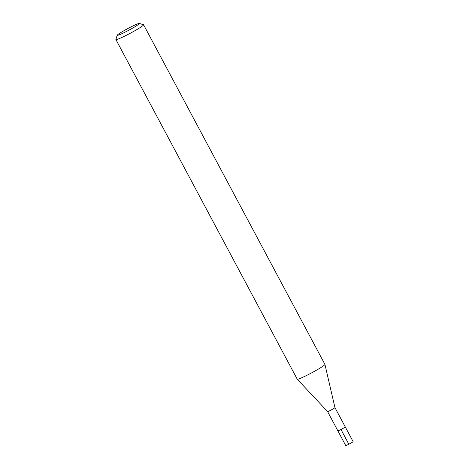 <?xml version="1.0" encoding="UTF-8"?>
<svg xmlns="http://www.w3.org/2000/svg" width="469" height="469" viewBox="0 0 469 469"><rect width="100%" height="100%" fill="white"/><g stroke="black" fill="none" stroke-linecap="round" stroke-linejoin="round"><path stroke-width="0.7" d="M337.856 430.823A4.186 0.322 -28.1 0 0 341.338 429.328A4.186 0.322 -28.1 0 0 345.202 426.972A4.186 0.322 -28.1 0 0 345.243 426.884L334.948 407.602A4.186 0.322 151.9 0 1 334.948 407.608A4.186 0.322 151.9 0 1 334.907 407.696A4.186 0.322 151.9 0 1 331.085 410.029A4.186 0.322 151.9 0 1 327.567 411.548L345.723 445.55A4.186 0.322 -28.1 0 0 349.206 444.055A4.186 0.322 -28.1 0 0 353.063 441.698A4.186 0.322 -28.1 0 0 353.104 441.605L345.243 426.884A4.186 0.322 151.9 0 1 345.202 426.972A4.186 0.322 151.9 0 1 341.338 429.328A4.186 0.322 151.9 0 1 337.856 430.823A4.186 0.322 151.9 0 1 337.897 430.73M327.567 411.548A4.186 0.322 151.9 0 1 327.561 411.548L297.252 379.204A15.694 1.202 -28.1 0 0 310.437 373.494A15.694 1.202 -28.1 0 0 324.777 364.741A15.694 1.202 -28.1 0 0 324.935 364.419A15.694 1.202 -28.1 0 0 324.929 364.395L143.59 24.781A15.694 1.202 151.9 0 1 143.438 25.127A15.694 1.202 151.9 0 1 128.957 33.95A15.694 1.202 151.9 0 1 115.896 39.566A15.694 1.202 151.9 0 1 115.896 39.46L117.191 35.245A12.557 0.961 151.9 0 1 117.314 35.052A12.557 0.961 151.9 0 1 128.471 28.216A12.557 0.961 151.9 0 1 139.281 23.45A12.557 0.961 151.9 0 1 139.223 23.778A12.557 0.961 151.9 0 1 127.216 31.06A12.557 0.961 151.9 0 1 117.191 35.245M115.896 39.566L297.235 379.181A15.694 1.202 -28.1 0 0 297.252 379.204M139.281 23.45L143.502 24.722A15.694 1.202 151.9 0 1 143.59 24.781M348.842 444.237L340.981 429.516M334.948 407.608L324.935 364.419"/></g></svg>
